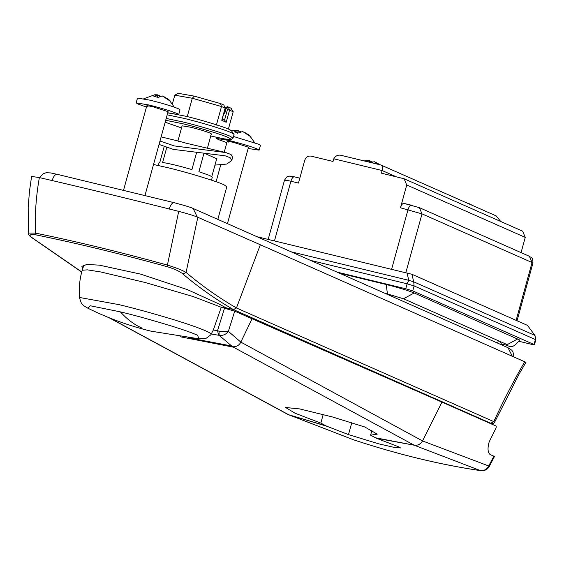 <?xml version="1.0" encoding="UTF-8"?>
<svg xmlns="http://www.w3.org/2000/svg" width="564" height="564" viewBox="0 0 564 564"><rect width="100%" height="100%" fill="white"/><g stroke="black" fill="none" stroke-linecap="round" stroke-linejoin="round"><path stroke-width="0.85" d="M188.693 337.822L231.677 345.986L219.156 335.333L211.239 334.022L210.746 334.917C203.632 340.071 207.679 338.196 198.796 338.788L197.64 335.27L193.522 333.571C180.473 328.234 142.96 317.194 120.365 311.864L90.289 305.773L87.956 308.254C108.133 318.223 129.149 325.865 150.997 331.167L198.768 338.781M142.107 328.142C134.493 324.85 127.252 319.428 120.365 311.864M375.363 437.756L414.857 445.32L376.512 438.284L370.597 435.175L372.021 430.029M370.597 435.175L377.245 434.146L364.739 426.976L332.471 416.965L299.695 408.928L285.596 407.497L295.134 413.25L320.824 423.106L326.739 426.215L348.496 434.604L378.712 443.833L394.201 447.393L400.496 447.922L398.276 446.674L376.512 438.284M326.739 426.215L288.345 414.646L325.583 425.686M353.818 439.899L287.703 414.343L108.739 317.581M320.824 423.106L323.193 414.505M211.239 334.022L213.319 330.003L221.264 307.281L193.396 296.636L145.209 282.515L100.759 271.968L87.286 269.839L82.245 270.269C79.644 278.785 78.763 288.119 79.609 298.257L81.308 303.016C83.472 305.568 82.203 304.934 87.956 308.254M231.677 345.986L233.404 347.17L180.085 336.736M109.656 317.948L288.282 414.526M221.264 307.281L234.709 311.173L228.371 331.364L240.835 342.108L422.528 440.935L488.713 465.977L489.143 466.766C487.176 469.727 484.413 471.032 480.852 470.686C440.512 464.771 398.149 454.499 353.776 439.885L353.727 439.871C398.043 454.457 440.28 464.701 480.436 470.595L414.914 445.482M480.852 470.686L480.436 470.595C484.018 470.926 486.774 469.389 488.713 465.977L493.888 456.205L494.466 456.523L489.143 466.766M493.888 456.205L490.144 454.549C487.719 452.596 487.395 448.359 489.178 441.852L496.101 427.893L496.214 426.095L441.964 402.111L422.528 440.935C420.695 443.981 418.135 445.44 414.857 445.32M413.757 444.954L233.404 347.17M240.835 342.108C239.256 345.21 236.76 346.761 233.355 346.768M228.371 331.364C226.002 334.48 222.928 335.799 219.156 335.333L219.043 331.23L228.371 331.364M218.67 335.242L217.521 330.687L219.043 331.23M441.964 402.111L252.059 318.766L240.849 342.059M252.059 318.766L234.709 311.173M396.266 176.786L382.096 170.518C382.801 167.304 382.371 165.449 380.792 164.963L496.179 215.906L500.747 221.497M469.283 203.752L472.66 205.507M470.757 204.669L466.668 202.857M376.167 162.58L380.192 164.801M378.959 164.505L374.277 161.699L371.098 162.594M366.706 161.53L369.885 160.634L369.448 162.199M369.674 161.389L371.789 161.473L372.303 161.974M499.901 341.396L501.713 344.491C509.532 344.244 510.822 351.626 519.641 339.972L414.202 292.991C407.85 290.432 398.522 287.605 386.213 284.517L339.45 273.173M380.996 164.998L342.242 155.615C338.534 154.409 335.714 155.474 333.782 158.801L333.049 161.459L311.088 156.129C308.043 155.727 305.928 157.102 304.75 160.254L298.462 183.067L290.904 181.234C291.919 178.097 293.111 176.638 294.478 176.863L299.815 178.161M404.099 178.76L522.602 231.162L525.253 237.388L406.743 184.985L404.099 178.76L381.363 173.169L382.096 170.518L333.782 158.801M400.461 207.799C401.476 204.661 402.668 203.202 404.036 203.428L419.369 207.644L422.02 213.876L400.461 207.799L406.743 184.985M411.438 205.211L404.036 203.428M519.141 341.326L531.232 344.259C534.038 344.907 534.961 344.992 533.995 344.505L412.735 290.883L405.742 288.761L407.109 283.798L414.103 285.92L412.735 290.883M534.432 344.787L533.995 344.505L535.363 339.535L414.103 285.92L413.708 281.817L534.968 335.439L535.363 339.535L535.8 339.817L534.432 344.787M527.453 325.365L534.968 335.439L527.453 325.365L411.939 274.28L413.708 281.817L408.759 280.322L407.109 283.798L310.496 260.371M257.24 236.767L411.939 274.28M371.556 162.319L371.789 161.473M525.253 237.388L521.058 252.616M337.018 272.102L405.742 288.761M167.727 112.913L178.71 114.591L180.022 109.818L178.753 108.908C172.824 106.406 163.334 103.508 150.285 100.216L137.475 98.101L136.164 102.874L137.912 104.002L146.457 107.054M178.71 114.591L177.434 113.688C171.505 111.186 162.016 108.288 148.966 104.989L136.164 102.874M248.139 148.473L259.123 150.151L260.441 145.378L258.686 144.25L233.517 136.474M259.123 150.151L257.854 149.248C251.918 146.746 242.428 143.841 229.386 140.549L216.576 138.434L218.331 139.562L226.869 142.614M148.036 106.518C145.54 105.376 147.26 105.489 153.204 106.864L168.072 111.665L144.948 195.602M228.448 142.079C225.952 140.937 227.68 141.049 233.616 142.424L248.484 147.225L227.44 223.64M231.508 130.841L238.262 130.411L234.3 131.877L238.692 132.942L242.654 131.475L251.086 136.96L249.344 135.212L244.55 132.357M240.687 131.743L240.165 131.25L238.057 131.158M143.771 98.749L154.74 94.752L157.779 94.837L153.887 96.317L158.28 97.382L162.242 95.915L170.666 101.4L168.932 99.652L164.138 96.797M160.275 96.183L159.753 95.69L157.645 95.598M228.187 309.03L219.036 304.01L187.361 289.614L140.619 274.125L99.313 265.136L86.793 264.467L81.872 266.384L82.739 268.563M81.738 272.095L30.682 236.894C28.75 235.019 27.953 233.743 28.306 233.066L35.461 233.108C77.183 241.653 121.161 252.319 167.402 265.101C176.208 267.801 182.44 270.248 186.078 272.433L182.905 274.034C180.177 271.58 175.044 269.162 167.522 266.779C121.464 254.054 77.656 243.429 36.11 234.913C30.146 234.032 28.637 234.843 31.591 237.345L81.766 271.982M224.592 307.443L233.425 309.587C215.751 299.357 198.909 287.513 182.905 274.034M490.793 423.705L490.765 423.24L233.425 309.587L236.443 307.958L260.342 244.762L525.958 362.321L519.211 373.84L494.642 422.175L493.775 421.618C503.863 399.77 514.206 379.755 524.816 361.573M167.522 266.779L167.402 265.101L178.71 211.366C187.34 213.601 193.706 215.568 197.816 217.267L186.078 272.433C202.032 285.899 218.818 297.743 236.443 307.958L493.775 421.618L490.765 423.24M30.689 236.894L31.591 237.345M28.306 233.052L28.2 207.073L29.483 191.196L31.598 176.433L39.36 177.582C36.047 196.371 34.749 214.884 35.461 233.108L36.11 234.913M157.85 94.851L157.06 97.72M159.753 95.69L159.52 96.536M238.262 130.411L237.472 133.28M240.165 131.25L239.933 132.096M498.308 340.698L497.638 343.131M393.256 295.48L392.889 296.805M178.71 211.366C129.741 198.993 83.289 187.727 39.36 177.582M197.816 217.267L260.342 244.762M211.81 176.525L216.717 158.731L204.746 153.436M204.02 153.112L198.902 171.682L209.646 175.467L212.325 177.082L211.479 180.135M158.294 165.492L159.14 162.432L159.859 162.22L164.159 146.612M166.74 147.514L162.622 162.467C169.609 163.602 179.366 165.971 191.908 169.567L196.526 152.802M217.831 219.396L226.813 186.783L224.275 184.971C218.952 181.975 186.888 172.154 167.339 167.578L153.521 164.491M214.954 165.118L226.735 164.061L231.755 160.543L230.161 157.708L225.128 155.805L173.338 149.389L159.048 144.426M231.755 160.543L232.643 157.321L231.043 154.529L225.868 152.576L174.304 145.921L159.986 141.014M166.204 118.447L182.877 121.944C198.873 125.687 225.318 133.738 230.45 136.403L233.059 138.152L234.053 134.542L231.466 130.778L229.576 129.6C225.494 127.309 200.897 119.772 185.894 116.262L167.769 112.758M233.982 134.31L231.903 133.012C227.419 130.488 200.361 122.198 183.871 118.341L167.198 114.844M207.432 148.106L211.345 133.88L209.984 133.041C205.507 131.264 199.148 129.346 190.9 127.281L182.094 125.821L177.928 140.972M179.338 141.635C176.25 140.514 178.64 141.063 186.494 143.284L225.868 152.576M194.178 96.12L220.531 103.564L194.178 96.12L178.224 93.314L174.805 95.182L172.464 103.684M227.257 106.681L227.863 106.829L226.791 108.14L226.227 108.006L227.306 106.695L225.29 107.872L227.257 106.681L228.251 106.963L229.569 110.079L226.213 122.282L221.765 120.315L222.075 119.201M187.579 94.978L185.26 94.569M226.213 122.282L224.55 120.054L227.475 109.444L226.791 108.14M222.279 119.025L224.55 120.054M224.253 111.637L224.768 113.315L223.908 113.103M220.531 103.564L223.802 104.996L225.106 108.203M220.404 103.536L221.504 106.511L216.393 125.081M194.263 96.148L192.31 98.263L187.192 116.833M178.584 93.391L178.224 93.314M230.873 108.161L233.2 111.679L228.406 129.078M211.155 334.255C211.126 333.366 207.778 331.604 201.108 328.981C185.168 322.629 147.775 311.561 119.215 304.68L80.596 297.665L79.609 298.257M348.496 434.604L351.809 422.577M289.431 415.055L353.381 439.744M213.319 330.003L217.521 330.687L224.557 308.078M403.493 298.765L414.202 292.991M386.213 284.517L387.44 293.957L403.535 298.786L507.226 344.639L517.893 338.844M299.822 178.146L294.478 176.863M274.534 240.666L290.904 181.234C285.285 179.93 283.438 179.761 285.37 180.741M419.369 207.644L529.413 256.303L532.056 262.535L422.02 213.876L405.868 272.511M529.413 256.303C530.611 257.945 532.945 255.795 532.938 263.099L532.056 262.535L516.13 320.352M411.6 205.268C410.232 205.035 409.041 206.494 408.026 209.639L391.656 269.063M291.08 251.784L408.759 280.322L406.996 272.786M259.193 236.943L258.291 237.289M342.242 155.615L380.792 164.963M51.994 180.889C53.51 176.208 55.286 174.036 57.324 174.375L50.633 172.929L46.185 172.718L43.083 173.761L39.593 177.632M169.115 209.286C170.631 204.57 172.408 202.398 174.452 202.772L174.205 202.695C185.161 205.599 191.471 207.531 193.156 208.483L508.023 347.72L512.183 355.99M193.156 208.483L197.273 217.034M210.372 135.889C228.145 140.041 234.201 140.619 228.533 137.637C223.626 135.085 198.359 127.393 183.074 123.819L165.696 120.28M165.174 122.191L181.516 127.929L165.167 122.212M221.765 120.315L225.128 108.112L221.504 106.511L192.31 98.263L174.805 95.182M233.2 111.679L227.475 109.444M225.29 107.872L226.227 108.006L224.768 113.315M226.531 107.259L227.518 106.885M83.944 264.911L82.245 270.269M223.485 307.824L223.718 306.901M363.999 160.874L369.815 160.627M385.254 293.428L387.44 293.957M499.528 343.962L501.713 344.491M294.316 176.814L289.586 176.095C287.499 177.244 288.359 174.276 284.496 180.177L268.126 239.608M534.905 335.058L535.8 339.817M532.938 263.099L517.054 320.761M216.858 137.404L216.576 138.434M146.795 105.806L123.495 190.399M227.214 141.367L224.232 152.181M220.665 165.132L216.097 181.728M249.344 135.212L254.695 142.713M168.932 99.652L174.283 107.153M490.906 423.754L493.303 423.529L494.642 422.175M508.023 347.72L511.71 350.166L512.965 351.873L513.973 356.786M174.205 202.695L57.084 174.297M205.938 153.521L205.832 153.916M233.059 138.152L230.88 139.625L223.859 138.836L210.767 135.987M222.082 119.737L225.262 108.196L223.802 104.996M227.814 106.815L231.36 108.337M161.128 136.883L178.048 140.986"/></g></svg>
